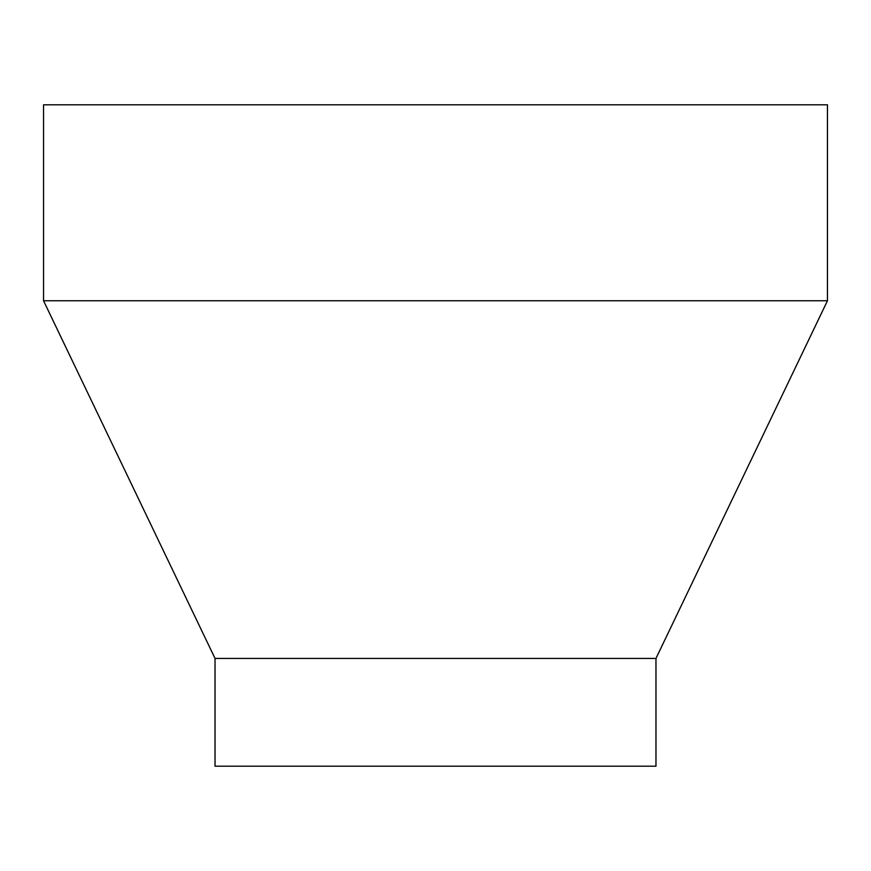<?xml version="1.0" encoding="UTF-8"?>
<svg xmlns="http://www.w3.org/2000/svg" width="871" height="871" viewBox="0 0 871 871"><rect width="100%" height="100%" fill="white"/><g stroke="black" fill="none" stroke-linecap="round" stroke-linejoin="round"><path stroke-width="1.31" d="M655.972 658.422L655.972 766.208L215.028 766.208L215.028 658.422L655.972 658.422L827.45 300.767L43.55 300.767L215.028 658.422M43.55 300.767L43.55 104.792L827.45 104.792L827.45 300.767"/></g></svg>
